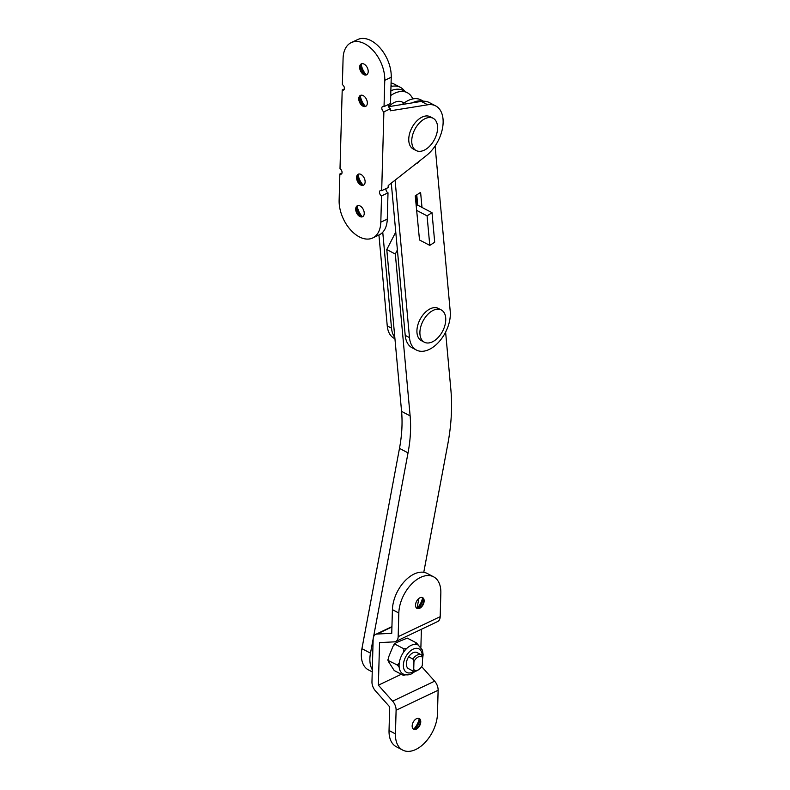 <?xml version="1.0" encoding="UTF-8"?>
<svg xmlns="http://www.w3.org/2000/svg" width="790" height="790" viewBox="0 0 790 790"><rect width="100%" height="100%" fill="white"/><g stroke="black" fill="none" stroke-linecap="round" stroke-linejoin="round"><path stroke-width="1.19" d="M441.314 309.966L438.332 308.396A18.219 11.04 117.7 0 0 430.293 308.762A18.219 11.04 117.7 0 0 417.811 325.055A18.219 11.04 117.7 0 0 421.376 340.648L424.358 342.208A18.219 11.04 117.7 0 0 432.397 341.853A18.219 11.04 117.7 0 0 444.869 325.549A18.219 11.04 117.7 0 0 441.314 309.966A18.219 11.04 117.7 0 0 433.276 310.322A18.219 11.04 117.7 0 0 420.794 326.625A18.219 11.04 117.7 0 0 424.358 342.208M419.065 718.406A6.073 3.683 -62.3 0 1 420.339 721.487A6.073 3.683 -62.3 0 1 416.685 728.449A6.073 3.683 -62.3 0 1 415.886 728.913A6.073 3.683 -62.3 0 1 413.427 729.14M416.31 729.14A6.073 3.683 -62.3 0 1 413.634 729.259A6.073 3.683 -62.3 0 1 412.449 724.065A6.073 3.683 -62.3 0 1 416.607 718.633A6.073 3.683 -62.3 0 1 419.283 718.515A6.073 3.683 -62.3 0 1 420.468 723.709A6.073 3.683 -62.3 0 1 416.31 729.14M422.443 597.556A6.073 3.683 -62.3 0 1 423.716 600.627A6.073 3.683 -62.3 0 1 420.053 607.589A6.073 3.683 -62.3 0 1 419.263 608.053A6.073 3.683 -62.3 0 1 416.804 608.28M419.688 608.28A6.073 3.683 -62.3 0 1 417.011 608.399A6.073 3.683 -62.3 0 1 415.817 603.205A6.073 3.683 -62.3 0 1 419.984 597.773A6.073 3.683 -62.3 0 1 422.66 597.655A6.073 3.683 -62.3 0 1 423.845 602.849A6.073 3.683 -62.3 0 1 419.688 608.28M440.188 616.674L398.16 636.671L398.822 613.03A29.605 17.943 -62.3 0 1 420.547 577.411A29.605 17.943 -62.3 0 1 433.611 576.828A29.605 17.943 -62.3 0 1 440.84 593.023L440.188 616.674A9.105 5.629 64.5 0 1 437.69 621.523L395.662 641.529A9.105 5.629 64.5 0 1 394.279 641.865L379.556 642.616L378.371 685.187L392.62 701.164A9.105 5.629 64.5 0 1 396.106 710.24L395.444 733.89L389.036 730.513A29.605 17.943 117.7 0 0 396.264 746.718L402.683 750.085A29.605 17.943 -62.3 0 1 395.444 733.89M433.611 576.828L427.202 573.451A29.605 17.943 117.7 0 0 414.138 574.034A29.605 17.943 117.7 0 0 392.413 609.653L391.751 633.304L377.028 634.054A9.105 5.629 64.5 0 0 375.645 634.4A9.105 5.629 64.5 0 0 373.147 639.248L371.962 681.81A9.105 5.629 64.5 0 0 375.447 690.885L389.697 706.862L389.036 730.513M419.243 718.544A13.361 8.098 -62.3 0 1 413.634 729.21M422.62 597.684A13.361 8.098 -62.3 0 1 417.011 608.349L418.868 598.474M421.643 666.582L434.638 681.168A9.105 5.629 64.5 0 1 438.124 690.243L437.472 713.884A29.605 17.943 -62.3 0 1 424.862 742.699A29.605 17.943 -62.3 0 1 402.683 750.085M421.396 629.274L420.892 647.287M398.16 636.671A9.105 5.629 64.5 0 1 395.662 641.529M401.32 674.255L378.371 685.187M423.361 598.692A13.361 8.098 -62.3 0 1 418.266 608.389M419.984 719.552A13.361 8.098 -62.3 0 1 414.888 729.249M372.238 671.905L368.377 669.871A28.845 17.479 -62.3 0 1 361.929 648.659L399.483 448.374A121.453 73.598 117.7 0 0 401.577 411.393L386.784 249.561L395.76 232.062M372.297 669.792A28.845 17.479 -62.3 0 1 370.48 653.152L373.166 638.833M445.609 332.116L450.873 389.687A179.142 108.556 -62.3 0 1 447.782 444.247L423.766 572.315M373.502 637.066L408.035 452.877A121.453 73.598 117.7 0 0 410.129 415.886L395.326 254.054L397.4 249.926M386.784 249.561L395.326 254.054M419.263 161.17A6.073 3.683 -62.3 0 1 416.547 163.589A6.073 3.683 -62.3 0 1 415.846 163.856M404.905 674.66A16.393 9.934 -62.3 0 1 403.117 674.077L403.048 673.959A16.323 9.885 -62.3 0 1 403.048 673.959A16.323 9.885 -62.3 0 1 399.167 667.214A16.323 9.885 -62.3 0 1 399.296 662.721A16.323 9.885 -62.3 0 1 403.66 652.046A16.323 9.885 -62.3 0 1 406.909 648.284A16.323 9.885 -62.3 0 1 411.057 645.4A16.323 9.885 -62.3 0 1 415.155 644.364A16.323 9.885 -62.3 0 1 418.256 645.075A16.323 9.885 -62.3 0 1 418.285 645.084L416.429 642.902L415.303 644.294A16.393 9.934 -62.3 0 1 418.216 644.966M418.957 669.436L418.048 670.078A9.105 5.52 -62.3 0 1 412.834 670.957L408.558 668.705A9.105 5.52 -62.3 0 1 406.781 660.914A9.105 5.52 -62.3 0 1 413.022 652.767A9.105 5.52 -62.3 0 1 417.041 652.58L421.317 654.831A9.105 5.52 -62.3 0 1 421.554 654.969L422.561 657.468L422.344 665.348A7.594 4.602 -62.3 0 1 418.957 669.436A7.594 4.602 -62.3 0 1 413.723 669.446L413.95 661.566A7.594 4.602 -62.3 0 1 418.325 656.885A7.594 4.602 -62.3 0 1 422.561 657.468M403.117 674.077L403.186 675.243L394.21 670.522L388.404 661.467L388.522 657.29L393.045 646.24L394.951 644.126L394.941 643.475L393.924 644.65M403.927 648.847L403.739 651.859A16.393 9.934 -62.3 0 1 406.761 648.353L403.927 648.847L394.951 644.126L396.076 642.734L407.235 638.103L416.429 642.902M388.009 659.255L387.969 660.4L397.311 665.022L399.098 667.086A16.393 9.934 -62.3 0 1 399.217 662.909L397.311 665.022M403.404 675.322L406.021 674.749M435.102 145.992L450.231 311.418A28.845 17.479 -62.3 0 1 431.992 347.896A28.845 17.479 -62.3 0 1 416.429 350.049L412.153 347.807A28.845 17.479 -62.3 0 1 405.211 335.375L391.287 183.132M416.429 350.049A28.845 17.479 -62.3 0 1 409.487 337.616L395.079 180.15M416.765 194.863L417.713 205.173M402.159 104.497A28.845 17.479 -62.3 0 1 421.001 99.905L423.509 101.219M419.51 239.992L415.254 195.841L420.606 192.395L421.988 207.415M412.232 102.878A28.845 17.479 -62.3 0 1 422.897 101.248M394.941 338.752L394.2 338.357A28.845 17.479 -62.3 0 1 387.248 325.924L378.933 234.995M394.822 337.498A28.845 17.479 -62.3 0 1 391.524 328.176L382.755 232.221M390.862 90.781A28.845 17.479 -62.3 0 1 403.048 90.465L407.324 92.716A28.845 17.479 -62.3 0 1 412.775 98.938M390.724 95.56A28.845 17.479 -62.3 0 1 407.324 92.716M433.147 118.293L430.165 116.732A18.219 11.04 117.7 0 0 422.127 117.088A18.219 11.04 117.7 0 0 409.645 133.392A18.219 11.04 117.7 0 0 413.209 148.974L416.182 150.544A18.219 11.04 117.7 0 0 424.22 150.189A18.219 11.04 117.7 0 0 436.702 133.885A18.219 11.04 117.7 0 0 433.147 118.293A18.219 11.04 117.7 0 0 425.109 118.658A18.219 11.04 117.7 0 0 412.627 134.962A18.219 11.04 117.7 0 0 416.182 150.544M413.95 661.566L412.933 659.067A9.105 5.52 -62.3 0 1 417.298 655.009A9.105 5.52 -62.3 0 1 421.317 654.831M408.657 656.826L412.933 659.067M412.834 670.957A9.105 5.52 -62.3 0 1 412.607 670.819L413.723 669.446M408.331 668.567L412.607 670.819M416.577 210.338L427.074 215.858L429.78 245.384L419.273 239.864M427.074 215.858L432.012 212.688L417.258 204.936L416.36 195.13M432.012 212.688L434.638 241.473A6.982 4.236 -62.3 0 1 434.668 242.244L429.78 245.384M416.142 205.647L417.258 204.936M388.729 106.67A18.219 11.04 -62.3 0 1 394.338 102.473A18.219 11.04 -62.3 0 1 402.377 102.117L404.065 103.006M362.324 216.727A13.361 8.255 64.5 0 1 357.199 205.953M360.99 216.598A13.361 8.255 64.5 0 1 356.458 207.069M362.788 216.608A6.073 3.752 64.5 0 1 359.341 215.69A6.073 3.752 64.5 0 1 356.122 208.916A6.073 3.752 64.5 0 1 356.122 208.787A6.073 3.752 64.5 0 1 357.584 205.667M364.239 213.488A6.073 3.752 64.5 0 1 362.58 216.727A6.073 3.752 64.5 0 1 358.018 215.038A6.073 3.752 64.5 0 1 355.697 208.994A6.073 3.752 64.5 0 1 357.357 205.756A6.073 3.752 64.5 0 1 361.919 207.444A6.073 3.752 64.5 0 1 364.239 213.488M363.203 185.196A13.361 8.255 64.5 0 1 358.077 174.422M361.869 185.067A13.361 8.255 64.5 0 1 357.337 175.538M363.667 185.077A6.073 3.752 64.5 0 1 360.23 184.159A6.073 3.752 64.5 0 1 357.001 177.385A6.073 3.752 64.5 0 1 357.001 177.256A6.073 3.752 64.5 0 1 358.463 174.136M365.128 181.957A6.073 3.752 64.5 0 1 363.459 185.196A6.073 3.752 64.5 0 1 358.897 183.507A6.073 3.752 64.5 0 1 356.576 177.464A6.073 3.752 64.5 0 1 358.235 174.225A6.073 3.752 64.5 0 1 362.808 175.913A6.073 3.752 64.5 0 1 365.128 181.957M365.405 106.374A13.361 8.255 64.5 0 1 360.279 95.6M364.072 106.245A13.361 8.255 64.5 0 1 359.539 96.726M365.869 106.255A6.073 3.752 64.5 0 1 362.432 105.337A6.073 3.752 64.5 0 1 359.203 98.572A6.073 3.752 64.5 0 1 359.203 98.434A6.073 3.752 64.5 0 1 360.665 95.314M367.33 103.135A6.073 3.752 64.5 0 1 365.661 106.374A6.073 3.752 64.5 0 1 361.099 104.685A6.073 3.752 64.5 0 1 358.779 98.641A6.073 3.752 64.5 0 1 360.438 95.402A6.073 3.752 64.5 0 1 365.01 97.091A6.073 3.752 64.5 0 1 367.33 103.135M366.284 74.843A13.361 8.255 64.5 0 1 361.158 64.079M364.95 74.714A13.361 8.255 64.5 0 1 360.418 65.195M366.748 74.734A6.073 3.752 64.5 0 1 363.311 73.816A6.073 3.752 64.5 0 1 360.082 67.041A6.073 3.752 64.5 0 1 360.092 66.913A6.073 3.752 64.5 0 1 361.543 63.783M368.209 71.614A6.073 3.752 64.5 0 1 366.54 74.843A6.073 3.752 64.5 0 1 361.978 73.154A6.073 3.752 64.5 0 1 359.657 67.111A6.073 3.752 64.5 0 1 361.326 63.881A6.073 3.752 64.5 0 1 365.889 65.57A6.073 3.752 64.5 0 1 368.209 71.614M344.42 88.431A3.032 1.876 -115.5 0 0 342.356 84.678L343.087 58.401A29.605 18.298 64.5 0 1 351.204 42.63A29.605 18.298 64.5 0 1 373.463 50.856A29.605 18.298 64.5 0 1 384.769 80.323L384.039 106.591A3.032 1.876 -115.5 0 0 382.666 106.482A3.032 1.876 -115.5 0 0 381.925 109.05A3.032 1.876 -115.5 0 0 383.891 111.854L381.688 190.667A3.032 1.876 -115.5 0 0 380.316 190.558A3.032 1.876 -115.5 0 0 379.585 193.125A3.032 1.876 -115.5 0 0 381.54 195.93L380.81 222.197A29.605 18.298 64.5 0 1 372.692 237.968A29.605 18.298 64.5 0 1 350.444 229.742A29.605 18.298 64.5 0 1 339.127 200.275L339.858 174.007A3.032 1.876 -115.5 0 0 341.24 174.116A3.032 1.876 -115.5 0 0 342.07 172.506A3.032 1.876 -115.5 0 0 340.006 168.754L342.208 89.932A3.032 1.876 -115.5 0 0 343.591 90.04A3.032 1.876 -115.5 0 0 344.42 88.431M388.344 104.547A3.032 1.876 -115.5 0 0 390.359 108.773L390.3 110.817L427.706 104.794A30.366 18.397 -62.3 0 1 435.715 105.929A30.366 18.397 -62.3 0 1 442.489 128.336A30.366 18.397 -62.3 0 1 426.284 155.66L388.216 185.551L388.157 187.595L381.688 190.667M385.994 188.622A3.032 1.876 -115.5 0 0 388.009 192.849L387.278 219.126A29.605 18.298 64.5 0 1 379.161 234.897L372.692 237.968M351.204 42.63L357.673 39.559A29.605 18.298 64.5 0 1 379.921 47.775A29.605 18.298 64.5 0 1 391.238 77.242L390.507 103.52L384.039 106.591M342.021 172.98L339.858 174.007M344.371 88.905L342.208 89.932M391.08 82.95A30.366 18.397 -62.3 0 1 394.022 84.007L400.441 87.374A30.366 18.397 -62.3 0 1 404.816 91.393M390.359 108.773L383.891 111.854M388.009 192.849L381.54 195.93M390.981 86.475L392.433 86.238A30.366 18.397 -62.3 0 1 400.441 87.374M388.621 106.68L421.287 101.416A30.366 18.397 -62.3 0 1 429.296 102.552L435.715 105.929M398.822 613.03L392.413 609.653M438.124 690.243L396.106 710.24M391.929 626.964L377.028 634.054M434.638 681.168L392.62 701.164M361.929 648.659L370.48 653.152M399.483 448.374L408.035 452.877M401.577 411.393L410.129 415.886M413.94 671.312A13.282 8.048 -62.3 0 1 412.479 672.142A13.282 8.048 -62.3 0 1 403.374 665.131A13.282 8.048 -62.3 0 1 413.121 649.153A13.282 8.048 -62.3 0 1 422.216 656.539M405.211 335.375L409.487 337.616M387.248 325.924L391.524 328.176M387.278 219.126L380.81 222.197M391.238 77.242L384.769 80.323M392.433 86.238L391.01 85.498M421.287 101.416L427.706 104.794M391.939 626.638L375.645 634.4M403.068 673.969C406.1 675.252 408.963 675.183 411.649 673.761L415.362 671.273M422.512 659.403L423.134 654.703L422.413 650.111L418.256 645.075"/></g></svg>
